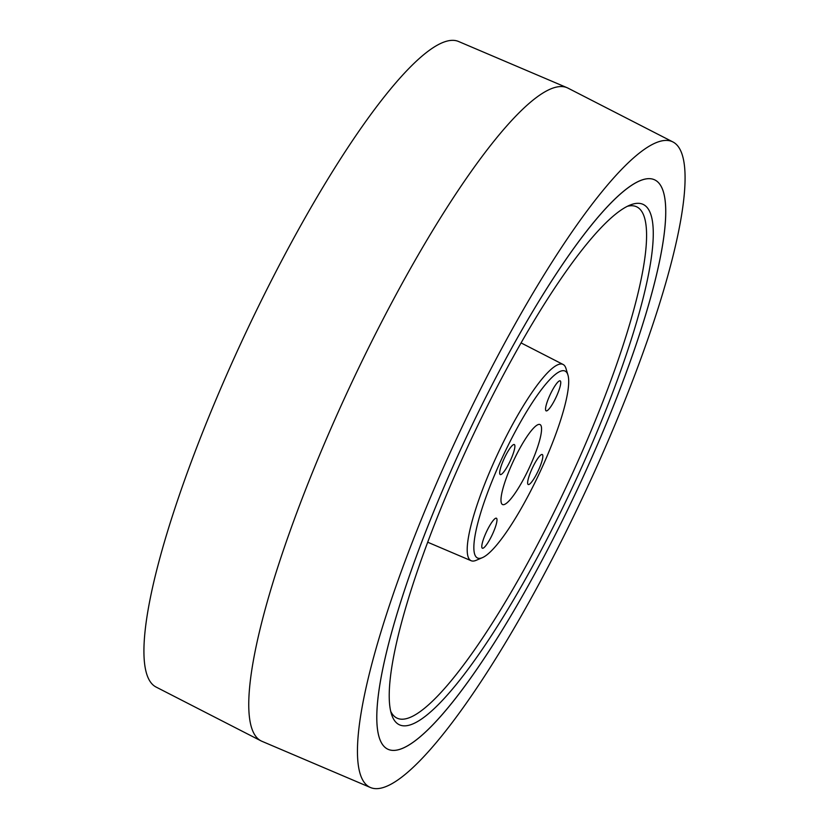 <?xml version="1.0" encoding="UTF-8"?>
<svg xmlns="http://www.w3.org/2000/svg" width="829" height="829" viewBox="0 0 829 829"><rect width="100%" height="100%" fill="white"/><g stroke="black" fill="none" stroke-linecap="round" stroke-linejoin="round"><path stroke-width="1.24" d="M463.235 443.867A314.388 61.325 -64.9 0 1 655.065 180.048A314.388 61.325 -64.9 0 1 579.295 485.203A314.388 61.325 -64.9 0 1 388.241 749.385A314.388 61.325 -64.9 0 1 463.235 443.867M504.229 458.468A16.57 3.233 115.1 0 0 500.26 474.561A16.57 3.233 115.1 0 0 510.343 460.644A16.57 3.233 115.1 0 0 514.322 444.562A16.57 3.233 115.1 0 0 504.229 458.468M486.333 532.125A16.57 3.233 115.1 0 0 482.354 548.218A16.57 3.233 115.1 0 0 492.447 534.301A16.57 3.233 115.1 0 0 496.416 518.218A16.57 3.233 115.1 0 0 486.333 532.125M532.187 468.426A16.57 3.233 115.1 0 0 528.218 484.519A16.57 3.233 115.1 0 0 538.301 470.603A16.57 3.233 115.1 0 0 542.28 454.52A16.57 3.233 115.1 0 0 532.187 468.426M550.093 394.77A16.57 3.233 115.1 0 0 546.114 410.863A16.57 3.233 115.1 0 0 556.207 396.946A16.57 3.233 115.1 0 0 560.176 380.853A16.57 3.233 115.1 0 0 550.093 394.77M513.12 461.629A44.165 8.611 115.1 0 0 502.488 504.509A44.165 8.611 115.1 0 0 529.42 467.442A44.165 8.611 115.1 0 0 539.969 424.531A44.165 8.611 115.1 0 0 513.12 461.629M540.321 471.318A103.21 20.134 115.1 0 0 567.948 375.05A103.21 20.134 115.1 0 0 502.219 457.753A103.21 20.134 115.1 0 0 482.364 557.668A103.21 20.134 115.1 0 0 540.321 471.318M482.364 557.668L476.157 560.321A108.371 21.139 -64.9 0 1 471.152 560.725A108.371 21.139 -64.9 0 1 496.996 455.411A108.371 21.139 -64.9 0 1 563.119 364.48A108.371 21.139 -64.9 0 1 566.01 368.584L567.948 375.05M574.3 483.431A287.331 56.051 -64.9 0 1 391.682 714.785A287.331 56.051 -64.9 0 1 468.23 445.65A287.331 56.051 -64.9 0 1 630.672 204.836A287.331 56.051 -64.9 0 1 574.3 483.431M390.708 711.334A282.347 55.077 115.1 0 0 396.687 717.955A282.347 55.077 115.1 0 0 568.963 481.027A282.347 55.077 115.1 0 0 636.309 206.649A282.347 55.077 115.1 0 0 627.387 206.286M590.745 225.996A314.388 61.325 115.1 0 0 424.324 535.182A314.388 61.325 115.1 0 0 388.241 749.385A314.388 61.325 115.1 0 0 451.784 703.085A314.388 61.325 115.1 0 0 617.46 395.827A314.388 61.325 115.1 0 0 655.065 180.048A314.388 61.325 115.1 0 0 590.745 225.996M672.972 141.977L567.989 88.133A360.667 70.361 115.1 0 0 567.109 87.719L458.561 41.491A356.46 69.543 115.1 0 0 386.511 93.998A356.46 69.543 115.1 0 0 198.67 442.375A356.46 69.543 115.1 0 0 156.028 687.023L261.011 740.867A360.667 70.361 115.1 0 0 261.891 741.281L370.439 787.509A356.46 69.543 115.1 0 0 442.489 735.002A356.46 69.543 115.1 0 0 630.33 386.625A356.46 69.543 115.1 0 0 672.972 141.977A356.46 69.543 115.1 0 0 600.051 194.069A356.46 69.543 115.1 0 0 411.35 544.632A356.46 69.543 115.1 0 0 370.439 787.509M567.109 87.719A360.667 70.361 115.1 0 0 494.208 140.847A360.667 70.361 115.1 0 0 304.15 493.328A360.667 70.361 115.1 0 0 261.011 740.867M563.119 364.48L521.078 342.916M471.152 560.725L427.681 542.207"/></g></svg>
